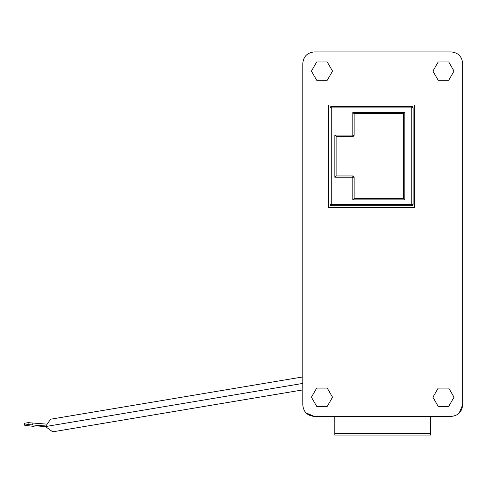 <?xml version="1.0" encoding="UTF-8"?>
<svg xmlns="http://www.w3.org/2000/svg" width="487" height="487" viewBox="0 0 487 487"><rect width="100%" height="100%" fill="white"/><g stroke="black" fill="none" stroke-linecap="round" stroke-linejoin="round"><path stroke-width="0.73" d="M329.967 107.883L329.967 204.437A1.278 1.278 0 0 0 331.245 205.715L411.813 205.715L413.092 204.437L413.092 107.883L411.813 107.883L411.813 106.604L331.245 106.604L329.967 107.883L331.245 107.883L331.245 204.437L411.813 204.437L411.813 107.883L331.245 107.883L331.245 106.604A1.278 1.278 0 0 0 329.967 107.883L329.967 204.437L331.245 205.715L411.813 205.715L411.813 204.437L413.092 204.437L413.092 107.883L411.813 106.604L331.245 106.604M329.967 204.437L331.245 204.437L331.245 205.715M334.855 135.088L334.855 177.231L352.832 177.231L352.832 199.889L404.837 199.889L404.837 112.43L352.832 112.43L352.832 136.366L336.133 136.366L336.133 175.953L352.832 175.953L352.832 177.231L354.11 177.231L354.11 198.611L403.559 198.611L403.559 113.708L354.11 113.708L354.11 135.088L334.855 135.088L336.133 136.366L336.133 175.953L352.832 175.953L354.11 177.231L354.11 198.611L403.559 198.611L403.559 113.708L354.11 113.708L354.11 135.088L352.832 136.366L336.133 136.366L336.133 175.953L352.832 175.953A1.278 1.278 0 0 1 354.11 177.231L354.11 198.611L403.559 198.611L403.559 113.708L354.11 113.708L354.11 135.088L353.739 135.995L352.832 136.366L336.133 136.366M302.792 340.316L302.792 344.796L302.792 340.316M302.792 106.921L302.792 102.447L302.792 106.921M451.139 51.932C458.133 52.614 461.968 56.449 462.65 63.444C461.968 56.449 458.133 52.614 451.139 51.932L314.298 51.932C307.309 52.614 303.474 56.449 302.792 63.444L302.792 404.904C303.468 411.892 307.309 415.734 314.298 416.409L305.976 412.854M316.696 61.977L311.424 71.114L316.696 80.252L327.246 80.252L332.524 71.114L327.246 61.977L316.696 61.977M438.19 61.977L432.919 71.114L438.19 80.252L448.74 80.252L454.018 71.114L448.74 61.977L438.19 61.977M438.19 388.09L432.919 397.228L438.19 406.365L448.74 406.365L454.018 397.228L448.74 388.09L438.19 388.09M414.693 207.316L414.693 105.003L328.366 105.003L328.366 207.316L414.693 207.316M316.696 388.09L311.424 397.228L316.696 406.365L327.246 406.365L332.524 397.228L327.246 388.09L316.696 388.09M462.65 63.444L462.65 404.904C461.968 411.892 458.133 415.734 451.139 416.409L314.298 416.409M302.792 63.444C303.468 56.449 307.309 52.614 314.298 51.932M462.65 404.904L459.089 413.226M462.65 106.921L462.65 102.447L462.65 106.921M352.832 112.43L354.11 113.708M404.837 112.43L403.559 113.708M404.837 199.889L403.559 198.611M352.832 199.889L354.11 198.611M334.855 177.231L336.133 175.953M302.792 376.938L50.642 419.21L45.449 426.569L52.754 431.823L302.792 389.904M45.376 425.936L32.647 424.938L32.891 423.033L45.528 424.031M45.468 426.673L36.239 425.821L33.165 426.332L26.006 425.443L24.368 425.151L27.99 424.542L32.647 424.938M24.593 423.258L24.35 425.157L24.612 423.264M32.891 423.033L28.24 422.637L24.612 423.246M334.764 416.336L334.764 435.068L430.678 435.068L430.678 433.789L373.127 433.789M430.678 416.336L430.678 435.068L334.764 435.068M430.678 433.278L334.764 433.278M392.309 433.789L430.678 433.789L430.678 432.846M302.792 383.421L45.449 426.569M27.99 424.542L28.24 422.637M413.092 107.883A1.278 1.278 0 0 0 411.813 106.604M411.813 205.715A1.278 1.278 0 0 0 413.092 204.437M352.832 136.366A1.278 1.278 0 0 0 354.11 135.088"/></g></svg>
